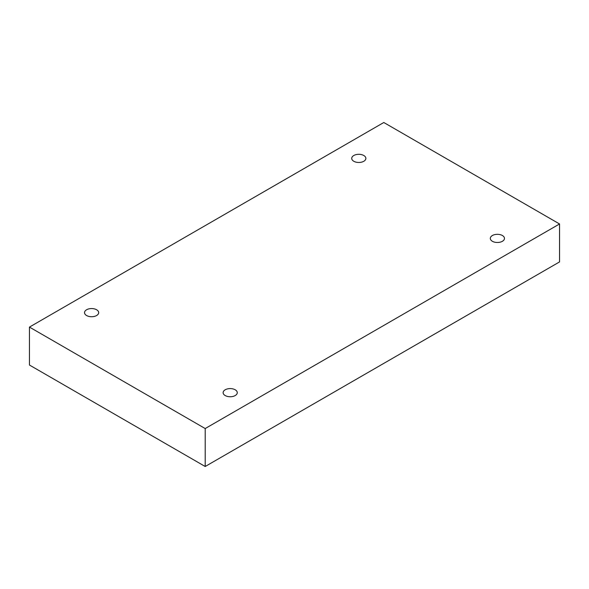 <?xml version="1.0" encoding="UTF-8"?>
<svg xmlns="http://www.w3.org/2000/svg" width="589" height="589" viewBox="0 0 589 589"><rect width="100%" height="100%" fill="white"/><g stroke="black" fill="none" stroke-linecap="round" stroke-linejoin="round"><path stroke-width="0.88" d="M205.2 466.495L559.55 261.914L559.55 223.967L383.8 122.505L29.45 327.086L29.45 365.033L205.2 466.495L205.2 428.549L559.55 223.967M29.45 327.086L205.2 428.549M492.397 241.291A7.075 4.086 0 0 0 500.105 242.175A7.075 4.086 0 0 0 504.471 238.405A7.075 4.086 0 0 0 497.396 234.319A7.075 4.086 0 0 0 490.32 238.405A7.075 4.086 0 0 0 492.397 241.291M225.204 395.558A7.075 4.086 0 0 0 232.905 396.441A7.075 4.086 0 0 0 237.271 392.664A7.075 4.086 0 0 0 230.203 388.585A7.075 4.086 0 0 0 223.128 392.664A7.075 4.086 0 0 0 225.204 395.558M86.605 315.535A7.075 4.086 0 0 0 94.314 316.418A7.075 4.086 0 0 0 98.68 312.649A7.075 4.086 0 0 0 91.604 308.562A7.075 4.086 0 0 0 84.529 312.649A7.075 4.086 0 0 0 86.605 315.535M353.798 161.276A7.075 4.086 0 0 0 361.506 162.159A7.075 4.086 0 0 0 365.872 158.382A7.075 4.086 0 0 0 358.797 154.303A7.075 4.086 0 0 0 351.729 158.382A7.075 4.086 0 0 0 353.798 161.276"/></g></svg>
